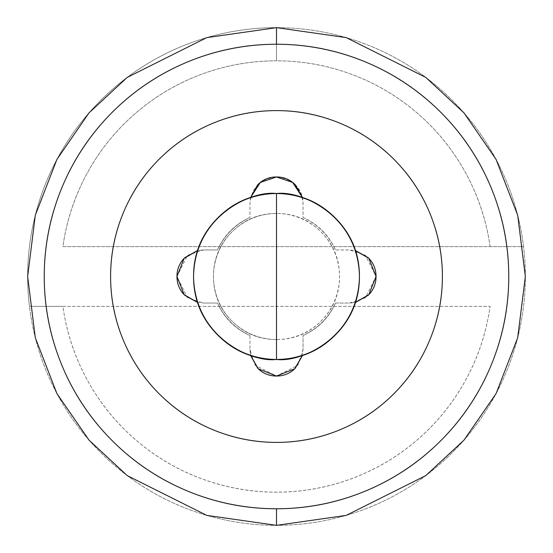 <?xml version="1.0" encoding="UTF-8"?>
<svg xmlns="http://www.w3.org/2000/svg" width="553" height="553" viewBox="0 0 553 553"><rect width="100%" height="100%" fill="white"/><g stroke="black" fill="none" stroke-linecap="round" stroke-linejoin="round"><path stroke-width="0.41" stroke-dasharray="2.77 2.07" d="M276.5 193.55A82.95 82.95 0 0 0 193.55 276.5A82.95 82.95 0 0 0 276.5 359.45A82.95 82.95 0 0 0 359.45 276.5A82.95 82.95 0 0 0 276.5 193.55M276.5 339.542A63.042 63.042 0 0 1 213.458 276.5A63.042 63.042 0 0 1 276.5 213.458A63.042 63.042 0 0 0 213.458 276.5A63.042 63.042 0 0 0 276.5 339.542C293.906 339.542 308.768 333.39 321.079 321.079C333.39 308.768 339.542 293.906 339.542 276.5C339.542 259.094 333.39 244.232 321.079 231.921C308.768 219.61 293.906 213.458 276.5 213.458C259.094 213.458 244.232 219.61 231.921 231.921C219.61 244.232 213.458 259.094 213.458 276.5C213.458 293.906 219.61 308.768 231.921 321.079C244.232 333.39 259.094 339.542 276.5 339.542A63.042 63.042 0 0 0 339.542 276.5A63.042 63.042 0 0 0 276.5 213.458A63.042 63.042 0 0 1 339.542 276.5A63.042 63.042 0 0 1 276.5 339.542C259.094 339.542 244.232 333.39 231.921 321.079C219.61 308.768 213.458 293.906 213.458 276.5C213.458 259.094 219.61 244.232 231.921 231.921C244.232 219.61 259.094 213.458 276.5 213.458C293.906 213.458 308.768 219.61 321.079 231.921C333.39 244.232 339.542 259.094 339.542 276.5C339.542 293.906 333.39 308.768 321.079 321.079C308.768 333.39 293.906 339.542 276.5 339.542M276.5 110.6A165.9 165.9 0 0 0 110.6 276.5A165.9 165.9 0 0 0 276.5 442.4A165.9 165.9 0 0 1 110.6 276.5A165.9 165.9 0 0 1 276.5 110.6C298.502 110.6 319.662 114.81 339.984 123.229C360.314 131.649 378.252 143.635 393.812 159.188C409.365 174.748 421.351 192.686 429.771 213.016C438.19 233.338 442.4 254.498 442.4 276.5C442.4 298.502 438.19 319.662 429.771 339.984C421.351 360.314 409.365 378.252 393.812 393.812C378.252 409.365 360.314 421.351 339.984 429.771C319.662 438.19 298.502 442.4 276.5 442.4C254.498 442.4 233.338 438.19 213.016 429.771C192.686 421.351 174.748 409.365 159.188 393.812C143.635 378.252 131.649 360.314 123.229 339.984C114.81 319.662 110.6 298.502 110.6 276.5C110.6 254.498 114.81 233.338 123.229 213.016C131.649 192.686 143.635 174.748 159.188 159.188C174.748 143.635 192.686 131.649 213.016 123.229C233.338 114.81 254.498 110.6 276.5 110.6A165.9 165.9 0 0 1 442.4 276.5A165.9 165.9 0 0 1 276.5 442.4A165.9 165.9 0 0 0 442.4 276.5A165.9 165.9 0 0 0 276.5 110.6C298.502 110.6 319.662 114.81 339.984 123.229C360.314 131.649 378.252 143.635 393.812 159.188C409.365 174.748 421.351 192.686 429.771 213.016C438.19 233.338 442.4 254.498 442.4 276.5C442.4 298.502 438.19 319.662 429.771 339.984C421.351 360.314 409.365 378.252 393.812 393.812C378.252 409.365 360.314 421.351 339.984 429.771C319.662 438.19 298.502 442.4 276.5 442.4C254.498 442.4 233.338 438.19 213.016 429.771C192.686 421.351 174.748 409.365 159.188 393.812C143.635 378.252 131.649 360.314 123.229 339.984C114.81 319.662 110.6 298.502 110.6 276.5C110.6 254.498 114.81 233.338 123.229 213.016C131.649 192.686 143.635 174.748 159.188 159.188C174.748 143.635 192.686 131.649 213.016 123.229C233.338 114.81 254.498 110.6 276.5 110.6A165.9 165.9 0 0 0 110.6 276.5A165.9 165.9 0 0 0 276.5 442.4A165.9 165.9 0 0 0 442.4 276.5A165.9 165.9 0 0 0 276.5 110.6C254.498 110.6 233.338 114.81 213.016 123.229C192.686 131.649 174.748 143.635 159.188 159.188C143.635 174.748 131.649 192.686 123.229 213.016C114.81 233.338 110.6 254.498 110.6 276.5C110.6 298.502 114.81 319.662 123.229 339.984C131.649 360.314 143.635 378.252 159.188 393.812C174.748 409.365 192.686 421.351 213.016 429.771C233.338 438.19 254.498 442.4 276.5 442.4C298.502 442.4 319.662 438.19 339.984 429.771C360.314 421.351 378.252 409.365 393.812 393.812C409.365 378.252 421.351 360.314 429.771 339.984C438.19 319.662 442.4 298.502 442.4 276.5C442.4 254.498 438.19 233.338 429.771 213.016C421.351 192.686 409.365 174.748 393.812 159.188C378.252 143.635 360.314 131.649 339.984 123.229C319.662 114.81 298.502 110.6 276.5 110.6M490.089 246.638A215.67 215.67 0 0 0 276.5 60.83L276.5 27.65A248.85 248.85 0 0 1 523.553 246.638L490.089 246.638C486.488 220.875 478.49 196.564 466.089 173.69C453.688 150.824 437.679 130.854 418.047 113.78C398.423 96.713 376.427 83.614 352.067 74.503C327.701 65.385 302.512 60.83 276.5 60.83C250.488 60.83 225.299 65.385 200.933 74.503C176.573 83.614 154.577 96.713 134.953 113.78C115.321 130.854 99.312 150.824 86.911 173.69C74.51 196.564 66.512 220.875 62.911 246.638L523.553 246.638A248.85 248.85 0 0 0 29.447 246.638A248.85 248.85 0 0 0 276.5 525.35A248.85 248.85 0 0 0 523.553 246.638A248.85 248.85 0 0 1 276.5 525.35A248.85 248.85 0 0 1 29.447 306.362L62.911 306.362C66.512 332.125 74.51 356.436 86.911 379.31C99.312 402.176 115.321 422.146 134.953 439.22C154.577 456.287 176.573 469.386 200.933 478.497C225.299 487.615 250.488 492.17 276.5 492.17C302.512 492.17 327.701 487.615 352.067 478.497C376.427 469.386 398.423 456.287 418.047 439.22C437.679 422.146 453.688 402.176 466.089 379.31C478.49 356.436 486.488 332.125 490.089 306.362L62.911 306.362A215.67 215.67 0 0 0 490.089 306.362L29.447 306.362A248.85 248.85 0 0 1 276.5 27.65L276.5 60.83A215.67 215.67 0 0 0 62.911 246.638L490.089 246.638M302.339 197.428L303.044 203.504C301.357 187.495 292.509 178.647 276.5 176.96C260.491 178.647 251.643 187.495 249.956 203.504L250.661 197.428M302.401 197.442L303.044 203.504L303.044 217.495A64.701 64.701 0 0 1 335.505 249.956L349.496 249.956L355.572 250.661M355.572 302.339L349.496 303.044L355.558 302.401L349.496 303.044L335.505 303.044A64.701 64.701 0 0 1 303.044 335.505L303.044 349.496L302.339 355.572M250.661 355.572L249.956 349.496L250.599 355.558L249.956 349.496L249.956 335.505A64.701 64.701 0 0 1 217.495 303.044L203.504 303.044L197.428 302.339M197.428 250.661L203.504 249.956L197.442 250.599L203.504 249.956L217.495 249.956A64.701 64.701 0 0 1 249.956 217.495L249.956 203.504L249.956 217.495C235.184 224.366 224.366 235.184 217.495 249.956C224.207 235.032 235.032 224.207 249.956 217.495C235.184 224.366 224.366 235.184 217.495 249.956L203.504 249.956L187.578 255.265L176.96 276.5L187.578 297.735L203.504 303.044L217.495 303.044C224.366 317.816 235.184 328.634 249.956 335.505C235.032 328.793 224.207 317.968 217.495 303.044C224.366 317.816 235.184 328.634 249.956 335.505L249.956 349.496L255.265 365.422L276.5 376.04C269.173 376.04 262.917 373.448 257.733 368.263M295.267 184.737C300.452 189.921 303.044 196.177 303.044 203.504L303.044 217.495C317.968 224.207 328.793 235.032 335.505 249.956L349.496 249.956L365.422 255.265L376.04 276.5L365.422 297.735L349.496 303.044L335.505 303.044C328.793 317.968 317.968 328.793 303.044 335.505L303.044 349.496L297.735 365.422L276.5 376.04M184.743 295.274L184.737 295.267C179.552 290.083 176.96 283.827 176.96 276.5C176.96 269.173 179.552 262.917 184.737 257.733M257.733 184.737C262.917 179.552 269.173 176.96 276.5 176.96M368.257 257.726L368.263 257.733C373.448 262.917 376.04 269.173 376.04 276.5C376.04 283.827 373.448 290.083 368.263 295.267M335.505 303.044C328.634 317.816 317.816 328.634 303.044 335.505C317.816 328.634 328.634 317.816 335.505 303.044M303.044 217.495C317.816 224.366 328.634 235.184 335.505 249.956C328.634 235.184 317.816 224.366 303.044 217.495"/><path stroke-width="0.83" d="M276.5 359.45L276.5 193.55C252.237 190.218 194.684 215.103 193.55 276.5C194.684 337.897 252.237 362.782 276.5 359.45A82.95 82.95 0 0 1 193.55 276.5A82.95 82.95 0 0 1 276.5 193.55C253.592 193.55 234.043 201.651 217.847 217.847C201.651 234.043 193.55 253.592 193.55 276.5C193.55 299.408 201.651 318.957 217.847 335.153C234.043 351.349 253.592 359.45 276.5 359.45C299.408 359.45 318.957 351.349 335.153 335.153C351.349 318.957 359.45 299.408 359.45 276.5C359.45 253.592 351.349 234.043 335.153 217.847C318.957 201.651 299.408 193.55 276.5 193.55A82.95 82.95 0 0 1 359.45 276.5A82.95 82.95 0 0 1 276.5 359.45C300.763 362.782 358.316 337.897 359.45 276.5C358.316 215.103 300.763 190.218 276.5 193.55L276.5 359.45M276.5 508.76A232.26 232.26 0 0 1 44.24 276.5A232.26 232.26 0 0 1 276.5 44.24L276.5 27.65L206.822 37.604L127.19 77.42L89.012 112.874L56.924 159.395L35.309 215.241L27.65 276.5L35.309 337.759L56.924 393.605L89.012 440.126L127.19 475.58L206.822 515.396L276.5 525.35L276.5 508.76C307.302 508.76 336.929 502.864 365.381 491.078C393.84 479.292 418.953 462.508 440.734 440.734C462.508 418.953 479.292 393.84 491.078 365.381C502.864 336.929 508.76 307.302 508.76 276.5C508.76 245.698 502.864 216.071 491.078 187.619C479.292 159.16 462.508 134.047 440.734 112.266C418.953 90.492 393.84 73.708 365.381 61.922C336.929 50.136 307.302 44.24 276.5 44.24C245.698 44.24 216.071 50.136 187.619 61.922C159.16 73.708 134.047 90.492 112.266 112.266C90.492 134.047 73.708 159.16 61.922 187.619C50.136 216.071 44.24 245.698 44.24 276.5C44.24 307.302 50.136 336.929 61.922 365.381C73.708 393.84 90.492 418.953 112.266 440.734C134.047 462.508 159.16 479.292 187.619 491.078C216.071 502.864 245.698 508.76 276.5 508.76L276.5 525.35L206.822 515.396L127.19 475.58L89.012 440.126L56.924 393.605L35.309 337.759L27.65 276.5L35.309 215.241L56.924 159.395L89.012 112.874L127.19 77.42L206.822 37.604L276.5 27.65L346.178 37.604L425.81 77.42L463.988 112.874L496.076 159.395L517.691 215.241L525.35 276.5L517.691 337.759L496.076 393.605L463.988 440.126L425.81 475.58L346.178 515.396L276.5 525.35L346.178 515.396L425.81 475.58L463.988 440.126L496.076 393.605L517.691 337.759L525.35 276.5L517.691 215.241L496.076 159.395L463.988 112.874L425.81 77.42L346.178 37.604L276.5 27.65L276.5 44.24A232.26 232.26 0 0 1 508.76 276.5A232.26 232.26 0 0 1 276.5 508.76M257.733 184.737L250.599 197.442L257.733 184.737C262.917 179.552 269.173 176.96 276.5 176.96L292.689 182.469L302.339 197.428M276.5 110.6A165.9 165.9 0 0 1 442.4 276.5A165.9 165.9 0 0 1 276.5 442.4A165.9 165.9 0 0 1 110.6 276.5A165.9 165.9 0 0 1 276.5 110.6C254.498 110.6 233.338 114.81 213.016 123.229C192.686 131.649 174.748 143.635 159.188 159.188C143.635 174.748 131.649 192.686 123.229 213.016C114.81 233.338 110.6 254.498 110.6 276.5C110.6 298.502 114.81 319.662 123.229 339.984C131.649 360.314 143.635 378.252 159.188 393.812C174.748 409.365 192.686 421.351 213.016 429.771C233.338 438.19 254.498 442.4 276.5 442.4C298.502 442.4 319.662 438.19 339.984 429.771C360.314 421.351 378.252 409.365 393.812 393.812C409.365 378.252 421.351 360.314 429.771 339.984C438.19 319.662 442.4 298.502 442.4 276.5C442.4 254.498 438.19 233.338 429.771 213.016C421.351 192.686 409.365 174.748 393.812 159.188C378.252 143.635 360.314 131.649 339.984 123.229C319.662 114.81 298.502 110.6 276.5 110.6M368.257 257.726L355.558 250.599L368.263 257.733C373.448 262.917 376.04 269.173 376.04 276.5C376.04 283.827 373.448 290.083 368.263 295.267L355.558 302.401L368.263 295.267M302.339 355.572L294.673 368.844L276.5 376.04C283.827 376.04 290.083 373.448 295.267 368.263L302.401 355.558L295.267 368.263C290.083 373.448 283.827 376.04 276.5 376.04C269.173 376.04 262.917 373.448 257.733 368.263L250.599 355.558L257.733 368.263M184.743 295.274L197.442 302.401L184.737 295.267C179.552 290.083 176.96 283.827 176.96 276.5C176.96 269.173 179.552 262.917 184.737 257.733L197.442 250.599L184.737 257.733M250.661 197.428L260.311 182.469L276.5 176.96C283.827 176.96 290.083 179.552 295.267 184.737L302.401 197.442M276.5 176.96C283.827 176.96 290.083 179.552 295.267 184.737M276.5 376.04L258.327 368.844L250.661 355.572M197.428 302.339L184.156 294.673L176.96 276.5L184.156 258.327L197.428 250.661M355.572 250.661L368.844 258.327L376.04 276.5L368.844 294.673L355.572 302.339"/></g></svg>
